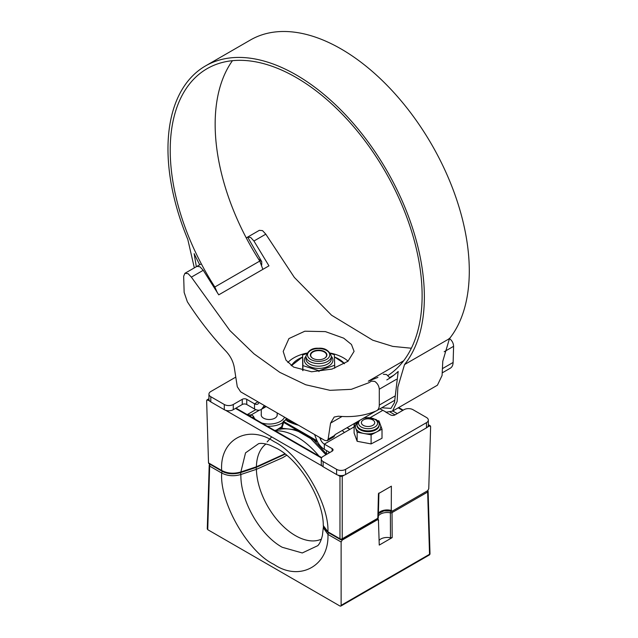 <?xml version="1.0" encoding="UTF-8"?>
<svg xmlns="http://www.w3.org/2000/svg" width="638" height="638" viewBox="0 0 638 638"><rect width="100%" height="100%" fill="white"/><g stroke="black" fill="none" stroke-linecap="round" stroke-linejoin="round"><path stroke-width="0.96" d="M376.324 410.88C378.254 409.979 379.243 408.049 379.291 405.082L379.291 389.212C378.996 385.918 377.473 383.31 374.721 381.388L371.468 381.117L368.836 382.736L351.315 389.332L330.005 390.328L305.73 384.762L279.835 372.377L253.996 353.827L229.855 330.508L191.376 277.139L188.074 273.63L184.924 273.303L183.664 276.27L184.151 292.419L187.349 301.774C199.04 319.885 211.96 336.425 226.107 351.371C230.501 356.187 233.229 361.571 234.29 367.52L237.28 386.732L240.646 391.836L324.854 440.451L327.214 440.699L328.123 439.175L330.572 423.106L334.192 417.037L338.403 416.207C352.343 417.475 364.984 415.697 376.324 410.88L394.874 400.201M383.334 374.267L386.58 374.538L389.619 377.616L393.869 375.16M201.321 263.845L196.943 266.373L199.941 266.78L203.243 270.289L191.376 277.139M253.94 241.02L250.686 237.48L247.648 237.097L246.252 237.902L259.355 230.334L262.553 230.637L265.799 234.17L253.94 241.02L268.957 265.847L218.738 294.844L203.243 270.289M343.683 338.164L351.458 344.48L354.082 351.363L347.957 361.283L331.983 369.083L311.631 371.779L293.592 367.081L285.983 360.135L283.192 351.434L288.926 338.579L304.828 331.21L325.404 331.616L343.683 338.164M403.639 360.797L368.309 381.197L377.935 377.377M411.358 348.228L392.769 346.394L372.751 340.206L331.561 315.22L294.349 277.426L265.799 234.17M442.445 368.62L453.116 362.464L453.602 346.306L444.176 351.753M328.123 439.175L334.838 435.299L334.958 434.677L375.766 411.119M449.192 338.387C451.935 340.317 453.403 342.957 453.602 346.306M453.116 362.464C452.972 365.478 451.911 367.456 449.926 368.389M247.648 237.097L261.747 261.684L261.7 265.001M334.838 435.299L333.873 436.855L327.214 440.699M258.374 258.876L261.747 261.684M428.329 420.067L428.329 425.259A6.356 3.668 180 0 1 426.471 427.851L426.471 422.659A6.356 3.668 0 0 0 428.329 420.067A6.356 3.668 0 0 0 426.471 417.475L412.985 409.692A6.356 3.668 0 0 0 404.006 409.692L395.018 414.883A3.174 1.834 180 0 1 390.52 414.883L385.703 412.1M426.471 422.659L345.597 469.353L345.597 474.544A6.356 3.668 180 0 1 336.609 474.544L323.131 466.761A6.356 3.668 180 0 1 321.265 464.169L321.265 458.977A6.356 3.668 0 0 0 323.131 461.569L323.131 466.761M426.471 427.851L345.597 474.544M336.609 474.544L336.609 469.353A6.356 3.668 0 0 0 345.597 469.353M336.609 469.353L323.131 461.569M332.111 451.194L332.111 448.602A3.174 1.834 180 0 1 333.044 449.902A3.174 1.834 180 0 1 332.111 451.194L323.131 456.385A6.356 3.668 0 0 0 321.265 458.977M332.111 448.602L324.327 444.112L354.106 426.918M314.566 434.51L316.552 439.614A12.704 7.337 -120 0 0 324.327 449.296L329.87 452.494M344.552 432.436A6.356 3.668 60 0 1 342.295 430.435M319.758 437.509L320.443 439.271A6.356 3.668 -120 0 0 324.327 444.112L324.327 449.296M246.746 404.5A3.174 1.834 0 0 0 242.257 404.5L242.257 399.316A3.174 1.834 180 0 1 246.746 399.316L246.746 404.5L254.53 408.998A12.704 7.337 -120 0 0 260.886 409.628A12.704 7.337 -120 0 0 262.314 408.304L264.291 405.489M242.257 399.316L233.269 404.5L233.269 409.692L242.257 404.5M233.269 409.692A6.356 3.668 180 0 1 224.281 409.692L224.281 404.5A6.356 3.668 0 0 0 233.269 404.5M224.281 404.5L210.803 396.724L210.803 401.908A6.356 3.668 180 0 1 208.945 399.316L208.945 394.125A6.356 3.668 0 0 0 210.803 396.724M224.281 409.692L210.803 401.908M235.781 377.114L210.803 391.533A6.356 3.668 0 0 0 208.945 394.125M259.108 402.49L258.422 403.463A6.356 3.668 -120 0 1 257.704 404.125A6.356 3.668 -120 0 1 254.53 403.806L246.746 399.316M265.982 443.992A55.163 31.852 -120 0 0 256.388 466.793L284.891 453.841M271.684 436.894L267.139 441.943M325.93 454.766L310.722 438.561L298.552 431.535C292.044 428.975 285.76 428.234 279.699 429.302L279.994 429.207M287.618 418.951L284.109 420.984L283.663 422.436L283.216 421.758L283.79 420.952L283.24 421.606L281.478 427.364L279.699 429.302L280.84 428.608M209.822 401.174L207.741 399.978L206.632 400.616L208.514 462.893L221.689 470.493C227.487 473.484 233.875 473.978 240.861 471.96L256.388 466.793A1.587 0.646 -108.4 0 1 256.093 467.471L240.566 472.646A1.587 0.646 -108.4 0 0 240.861 471.96L245.542 452.852L258.581 443.689C261.062 443.003 264.834 443.49 269.906 445.149L277.187 448.602C299.9 460.508 323.45 499.801 323.283 525.545L327.932 531.837L339.974 538.791L339.974 476.323L337.877 475.111M339.974 476.323L342.223 476.323L342.223 538.791L377.832 518.231L378.446 493.637L391.373 486.18L391.269 510.472L392.418 511.062L427.612 490.742L428.752 488.836L430.634 426.575L428.329 425.219M277.155 414.253A8.015 4.625 180 0 1 277.227 414.82A8.015 4.625 180 0 1 274.882 418.153A8.015 4.625 180 0 1 266.102 419.142A8.015 4.625 180 0 1 261.197 414.82A8.015 4.625 180 0 1 261.269 414.253M281.478 427.364A1.587 0.893 -163 0 0 281.892 428.242L296.646 429.924L283.663 422.436L281.892 428.242L281.039 428.808M284.109 421.75L313.976 438.992L313.529 439.678L326.512 454.009L326.512 450.556M322.15 466.027L225.549 410.258M208.945 399.284L206.632 400.616M240.566 472.646C233.325 474.552 227.144 474.074 222.016 471.203L208.857 463.603L208.514 462.893M378.398 513.614L383.916 510.886L392.418 511.062M430.634 426.551L429.534 425.913L427.452 427.117M342.223 476.323L344.329 475.111M276.39 430.092L281.565 426.822M246.794 414.852L251.101 414.963A1.587 0.558 105.4 0 0 250.471 416.494M317.692 442.078L296.646 429.924L297.093 429.246M299.342 430.65L298.959 431.065A0.638 0.407 -68.3 0 1 298.552 431.535M311.535 437.692L310.722 438.561M327.039 454.128A1.587 0.574 180 0 1 326.512 454.009M284.109 420.984L287.435 418.847M293.352 422.26A60.363 34.851 180 0 1 286.821 420.019L286.821 420.825A48.289 27.881 0 0 0 298.536 425.251M286.821 420.019A48.289 27.881 0 0 0 295.721 423.632M286.669 455.285L282.73 457.661L256.404 469.329L240.877 474.505C240.263 500.431 259.961 535.091 282.243 547.276L302.284 552.963L317.788 545.665C319.71 543.704 321.249 540.258 322.421 535.33L323.299 527.714L327.948 534.397C329.248 565.699 299.844 582.023 273.917 564.391C247.919 552.037 219.496 502.337 221.705 473.053L209.663 466.099L207.741 529.676L339.974 606.028L340.78 606.1L341.123 605.366L341.123 541.997L327.948 534.397A1.587 0.917 120 0 1 328.682 532.778M240.311 472.726A1.587 0.646 -108.4 0 1 240.877 474.505C233.939 476.506 227.543 476.028 221.705 473.053A1.587 0.917 -60 0 1 222.447 471.434M341.123 605.342L429.534 554.294A1.587 0.917 -120 0 0 429.534 554.294L427.651 492.042L392.035 512.601L392.171 537.619L379.251 545.083L378.422 519.795M392.171 537.619L390.464 537.826A8.98 5.184 0 0 0 380.822 538.982A8.98 5.184 0 0 0 379.124 540.354M222.829 471.131C228.061 473.811 233.811 474.249 240.087 472.447M378.605 520.353L377.409 519.747L342.223 540.067L341.123 541.997M207.741 529.676L207.741 528.384M390.464 537.826L390.376 512.816A9.506 5.487 -0 0 0 380.455 514.1A9.506 5.487 -0 0 0 378.342 515.959M367.679 418.815A6.675 3.852 0 0 0 363.341 419.94A6.675 3.852 0 0 0 361.969 424.238A6.675 3.852 0 0 0 368.437 426.503A6.675 3.852 0 0 0 374.291 424.031A6.675 3.852 0 0 0 372.775 419.94A6.675 3.852 0 0 0 367.679 418.815M379.993 408.798L386.293 412.196L392.49 411.143L397.147 401.414L397.857 387.114L404.532 364.569A181.288 104.672 -120 0 0 408.448 216.314A181.288 104.672 -120 0 0 296.168 74.893A181.288 104.672 -120 0 0 205.524 65.913A181.288 104.672 -120 0 0 187.803 239.441L194.327 267.872M392.49 411.143L437.421 385.208L442.078 375.471L442.788 361.18L449.463 338.626A181.288 104.672 -120 0 0 453.379 190.371A181.288 104.672 -120 0 0 341.099 48.959A181.288 104.672 -120 0 0 250.455 39.979L205.524 65.913M387.912 375.527A178.114 102.838 -120 0 0 411.781 231.961A178.114 102.838 -120 0 0 296.168 77.493A178.114 102.838 -120 0 0 207.111 68.665A178.114 102.838 -120 0 0 214.839 287.004L259.77 261.062L262.88 269.356M232.455 60.69A178.114 102.838 -120 0 0 259.77 261.062M381.755 407.778L390.934 408.384L394.491 402.562L398.184 371.46A181.288 104.672 -120 0 1 386.811 379.921M214.839 287.004L217.438 292.97M196.344 266.708L194.151 253.661A181.288 104.672 60 0 0 199.734 264.762L184.924 273.303M318.793 359.728A8.262 4.769 0 0 0 326.895 354.959A8.262 4.769 0 0 0 318.482 350.19A8.262 4.769 0 0 0 310.371 354.959A8.262 4.769 0 0 0 318.793 359.728M302.747 370.614L302.579 355.023L306.599 353.627M330.588 353.484L334.344 354.68L334.687 365.263L318.984 370.734L302.922 365.614L302.579 355.023M334.687 368.206L334.687 365.263M318.984 371.587L318.984 370.734M302.922 370.654L302.922 365.614M377.433 420.601L378.972 420.889L382.01 429.175L371.101 434.837L357.144 432.221L354.106 423.927L357.527 422.157M382.01 429.175L382.01 438.258L371.101 443.92L357.144 441.297L354.106 433.011L354.106 423.927M357.144 441.297L357.144 432.221M371.101 443.92L371.101 434.837M324.359 358.397A7.943 4.586 0 0 0 324.248 351.977A7.943 4.586 0 0 0 313.019 351.977L313.019 351.977A7.943 4.586 0 0 0 312.907 358.397M292.172 364.465A31.828 18.374 0 0 0 291.103 365.454M287.834 362.52A35.002 20.209 180 0 1 306.926 353.077M330.34 353.077A35.002 20.209 180 0 1 343.388 357.83A35.002 20.209 180 0 1 348.077 361.196M379.291 405.082L395.185 395.911M396.381 379.347L379.291 389.212M342.056 416.47L330.572 423.106M344.368 363.756A28.279 16.325 0 0 0 334.424 356.977M338.738 359.042A28.59 16.508 180 0 1 344.464 363.7M302.579 357.081A28.279 16.325 0 0 0 291.574 365.797M291.43 365.694A28.59 16.508 180 0 1 298.528 359.042M370.359 417.531L382.194 410.697M320.443 439.271L321.624 438.585M257.959 401.828L254.53 403.806L254.53 408.998M262.314 408.304L265.743 406.326M318.928 456.018A64.366 37.163 -120 0 0 275.313 430.833M283.83 421.367A0.638 0.518 180 0 0 283.216 421.758M261.644 422.946A15.886 9.171 0 0 0 280.441 421.367A15.886 9.171 0 0 0 284.58 417.196M286.326 418.209A17.473 10.088 180 0 1 285.346 420.051M283.001 422.372A17.473 10.088 180 0 1 281.565 423.313A17.473 10.088 180 0 1 267.29 426.208M222.016 471.203A1.587 0.917 -60 0 1 221.689 470.493C219.48 439.718 247.895 423.967 273.901 441.552C299.828 453.945 329.232 503.079 327.932 531.837A1.587 0.917 120 0 0 328.259 532.539L323.625 527.419L323.283 525.545M313.976 438.992L317.03 440.754M349.791 429.414L346.936 427.763M395.018 414.883L390.121 412.052M321.48 458.028L235.518 408.392M392.769 410.984L397.259 413.584M402.714 410.433L398.224 407.841M247.209 414.612L255.83 409.636M259.443 410.146L251.101 414.963A4.769 2.751 180 0 1 253.701 416.853A15.886 9.171 0 0 0 255.248 419.246M378.406 513.279A9.506 5.487 180 0 1 391.269 510.472M328.259 532.539L340.309 539.493A1.587 0.917 -60 0 1 339.974 538.791A1.587 0.949 0 0 0 342.223 538.791A1.587 0.917 -120 0 1 341.896 539.493L377.505 518.933A1.587 0.917 -120 0 0 377.832 518.231A1.587 0.925 1.4 0 0 378.302 517.601L378.916 493.007M253.701 416.853A1.587 1.268 159.1 0 0 252.401 417.603M328.729 451.832L328.729 453.147M377.409 519.747A11.093 6.404 180 0 1 376.986 519.236M341.513 539.652L342.223 540.067M255.838 467.55A1.587 0.646 -108.4 0 1 256.404 469.329A55.163 31.852 -120 0 0 279.954 523.016A55.163 31.852 -120 0 0 321.369 539.174M210.388 464.488A1.587 0.917 120 0 0 209.663 466.099A1.587 0.917 -178.3 0 1 209.2 465.429A1.587 1.587 0 0 1 209.862 464.185M391.437 511.134A1.587 0.917 60 0 1 392.035 512.601A1.587 0.893 179.7 0 1 390.376 512.816A1.587 0.439 101.7 0 1 390.767 510.966M427.3 490.925A1.587 0.917 60 0 1 427.651 492.042A1.587 0.917 178.3 0 0 428.114 491.364A1.587 1.587 0 0 0 427.867 490.566M340.78 606.1L429.199 555.052A1.587 0.917 -120 0 0 429.534 554.318A1.587 0.917 -1.7 0 0 429.996 553.625L428.114 491.364M404.532 364.569L449.463 338.626M331.345 356.363A14.299 8.254 180 0 1 318.904 368.397A14.299 8.254 180 0 1 305.929 356.363M305.929 356.251L305.929 358.851A12.704 7.337 0 0 0 318.872 366.18A12.704 7.337 0 0 0 331.345 358.851L331.345 356.251C329.112 350.398 324.806 347.734 318.41 348.244C312.213 347.862 308.05 350.533 305.929 356.251A12.704 7.337 0 0 0 318.872 363.588A12.704 7.337 0 0 0 331.345 356.251M318.426 348.539A11.117 6.42 0 0 0 307.516 355.079A11.117 6.42 0 0 0 318.848 361.379A11.117 6.42 0 0 0 329.75 354.84A11.117 6.42 0 0 0 318.426 348.539M378.82 422.651A12.704 7.337 180 0 1 380.487 425.028A12.704 7.337 180 0 1 376.556 432.006A12.704 7.337 180 0 1 364.123 433.529A12.704 7.337 180 0 1 358.612 431.455A12.704 7.337 180 0 1 355.629 428.074A12.704 7.337 180 0 1 357.296 422.651M358.03 421.359L356.937 425.259A11.117 6.42 0 0 0 359.792 429.549A11.117 6.42 0 0 0 372.042 431.248A11.117 6.42 0 0 0 379.179 425.259L379.179 424.477C379.443 423.042 378.39 421.367 376.005 419.461L364.146 417.826M356.937 424.477A11.117 6.42 0 0 0 359.792 428.768A11.117 6.42 0 0 0 372.042 430.475A11.117 6.42 0 0 0 379.179 424.477M360.071 420.179A9.53 5.503 0 0 0 360.972 426.862A9.53 5.503 0 0 0 374.434 427.269A9.53 5.503 0 0 0 375.144 419.501A9.53 5.503 0 0 0 362.855 418.568M442.293 372.831L450.38 368.158M344.504 363.676L334.416 356.897M302.579 357.001L291.414 365.678M266.174 406.573L260.886 409.628M274.811 430.546L280.903 428.521M286.685 418.416L286.685 419.278M285.242 454.12L256.093 467.471M235.98 408.129L321.712 457.621M340.309 539.493A1.587 1.587 0 0 0 341.896 539.493M398.686 407.57L403.184 410.162M428.329 424.685L430.323 425.833M206.951 399.89L208.945 398.742M377.505 518.933A1.587 1.587 0 0 0 378.302 517.601M347.12 427.651L349.975 429.302M323.418 526.677L323.299 527.714M207.27 529.014L209.2 465.429M429.199 555.052A1.587 1.587 0 0 0 429.996 553.625M378.422 519.787L377.672 518.048M261.269 415.505L261.269 409.405M277.155 415.505L277.155 412.914"/></g></svg>
